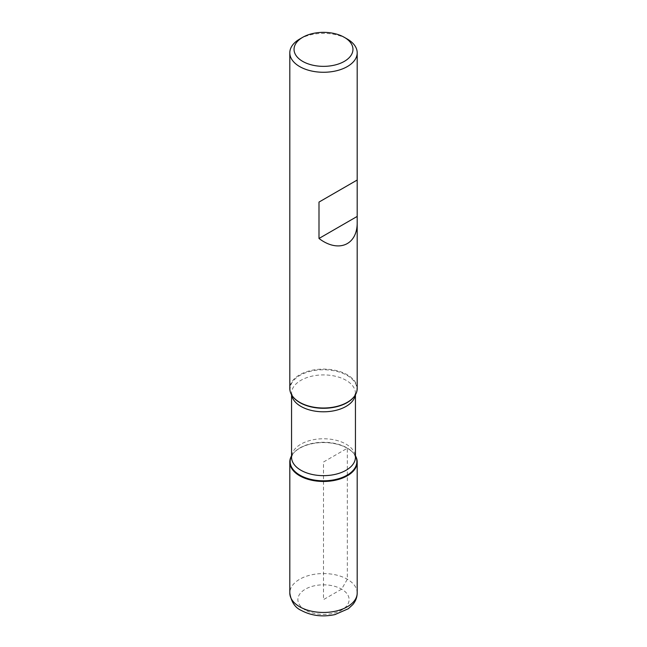 <?xml version="1.0" encoding="UTF-8"?>
<svg xmlns="http://www.w3.org/2000/svg" width="647" height="647" viewBox="0 0 647 647"><rect width="100%" height="100%" fill="white"/><g stroke="black" fill="none" stroke-linecap="round" stroke-linejoin="round"><path stroke-width="0.49" stroke-dasharray="3.23 2.43" d="M357.193 388.556A33.693 19.45 0 0 0 323.5 369.105A33.693 19.45 0 0 0 289.807 388.556M299.674 39.063A33.693 19.45 180 0 1 347.326 39.063M347.326 448.25A33.693 19.45 180 0 1 354.257 454.065A33.693 19.45 180 0 1 355.446 455.82A33.693 19.45 0 0 0 323.5 442.556A33.693 19.45 0 0 0 291.554 455.82A33.693 19.45 180 0 1 292.743 454.065A33.693 19.45 180 0 1 347.326 448.25M347.326 475.027L347.326 448.25L323.5 462.007L323.5 599.615L341.608 589.158L347.326 579.259L347.326 475.763M354.111 396.692A33.369 19.264 0 0 0 323.5 369.76A33.369 19.264 0 0 0 292.889 396.692M291.554 455.981A33.369 19.264 180 0 1 293.042 453.676A33.369 19.264 180 0 1 347.091 447.918A33.369 19.264 180 0 1 353.958 453.676A33.369 19.264 180 0 1 355.446 455.981M354.257 454.065L355.446 457.211A31.946 18.439 0 0 0 323.5 438.763A31.946 18.439 0 0 0 291.554 457.211L292.743 454.065M291.676 394.945A31.946 18.439 180 0 1 291.554 393.352A31.946 18.439 180 0 1 323.5 374.912A31.946 18.439 180 0 1 355.446 393.352A31.946 18.439 180 0 1 355.324 394.945M305.392 610.072A25.613 14.784 180 0 1 316.868 585.333A25.613 14.784 180 0 1 348.24 603.441A25.613 14.784 180 0 1 305.392 610.072M357.193 593.016A33.693 19.45 0 0 0 323.5 573.557A33.693 19.45 0 0 0 289.807 593.016M355.446 394.751L355.446 393.352L353.958 396.886M291.554 394.751L291.554 393.352L293.042 396.886"/><path stroke-width="0.97" d="M347.326 39.063L344.325 37.332A29.455 17 0 0 0 302.675 37.332A29.455 17 0 0 0 302.675 61.376A29.455 17 0 0 0 344.325 61.376A29.455 17 0 0 0 344.325 37.332L347.326 39.063A33.693 19.45 180 0 1 357.193 52.819A33.693 19.45 180 0 1 336.391 70.79A33.693 19.45 180 0 1 299.674 66.576A33.693 19.45 180 0 1 289.807 52.819L289.807 388.556A33.693 19.45 0 0 0 292.743 396.498A33.693 19.45 0 0 0 299.674 402.313A33.693 19.45 0 0 0 354.257 396.498A33.693 19.45 0 0 0 357.193 388.556L357.193 180.028L318.995 202.082L318.995 238.476C338.446 253.317 357.702 244.995 357.193 221.97M289.807 52.819A33.693 19.45 180 0 1 299.674 39.063L302.675 37.332M355.446 455.82A33.693 19.45 180 0 1 323.5 481.465A33.693 19.45 180 0 1 291.554 455.82A33.693 19.45 0 0 0 289.807 462.007A33.693 19.45 0 0 0 299.674 475.763A33.693 19.45 0 0 0 336.391 479.977A33.693 19.45 0 0 0 357.193 462.007A33.693 19.45 0 0 0 355.446 455.82M356.893 180.206L318.995 202.082M356.893 216.599L318.995 238.476M347.326 475.763L347.326 475.027M292.889 396.692A33.369 19.264 0 0 0 293.042 396.886A33.369 19.264 0 0 0 299.909 402.644A33.369 19.264 0 0 0 353.958 396.886A33.369 19.264 0 0 0 354.111 396.692M355.446 455.981A33.369 19.264 180 0 1 340.629 478.076A33.369 19.264 180 0 1 299.909 475.165A33.369 19.264 180 0 1 291.554 455.981M291.554 394.751L291.554 457.211A31.946 18.439 0 0 0 300.912 470.248A31.946 18.439 0 0 0 335.728 474.251A31.946 18.439 0 0 0 355.446 457.211L355.446 394.751M355.324 394.945A31.946 18.439 180 0 1 334.434 410.683A31.946 18.439 180 0 1 300.912 406.397A31.946 18.439 180 0 1 291.676 394.945M357.193 593.016C357.136 597.278 355.672 601.128 352.809 604.581L348.329 608.738L334.895 614.601C322.586 617.181 311.409 615.807 301.348 610.469C295.081 607.727 291.239 601.904 289.807 593.016A33.693 19.45 0 0 0 299.674 606.773A33.693 19.45 0 0 0 336.391 610.986A33.693 19.45 0 0 0 357.193 593.016L357.193 462.007M357.193 180.028L357.193 52.819M289.807 593.016L289.807 462.007"/></g></svg>
